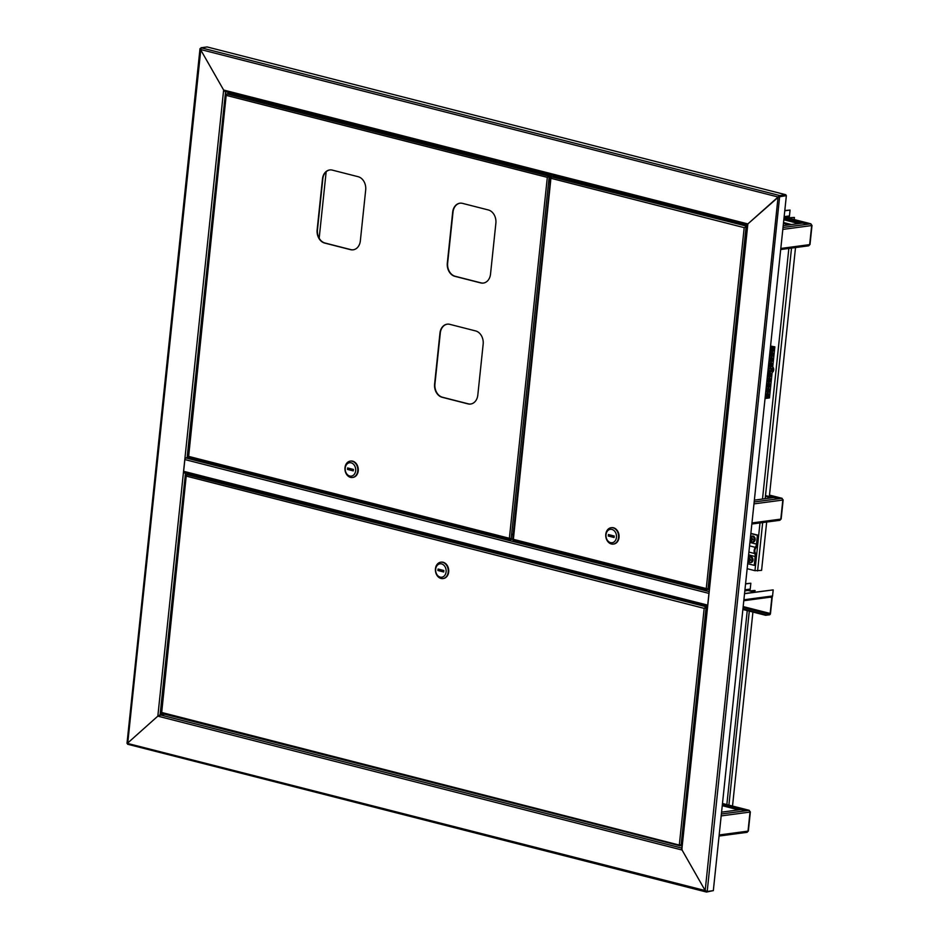 <?xml version="1.0" encoding="UTF-8"?>
<svg xmlns="http://www.w3.org/2000/svg" width="939" height="939" viewBox="0 0 939 939"><rect width="100%" height="100%" fill="white"/><g stroke="black" fill="none" stroke-linecap="round" stroke-linejoin="round"><path stroke-width="1.41" d="M778.548 196.944L779.746 195.558L778.079 197.002L200.5 49.497L223.635 90.038L747.855 223.916L709.191 591.77L747.186 224.797M127.446 743.406L705.177 890.559L706.551 892.05L127.61 744.24L201.016 47.76L779.746 195.558L785.861 194.749L785.79 195.488L779.675 196.298L786.366 195.629L713.323 890.653L707.208 891.463L705.177 890.559L778.079 197.002L747.855 223.916L778.877 196.685M200.5 49.497L223.635 90.038L225.337 91.658L747.174 224.926M785.861 194.749L207.132 46.95L201.016 47.76M707.666 606.348L681.984 848.14L682.054 850.018L705.177 890.559L682.054 850.018L157.834 716.14L127.317 743.371L157.834 716.14L160.088 714.849L164.689 714.239L158.491 715.624M712.713 890.735L706.551 892.05L706.621 891.393M707.619 606.805L709.191 591.77M778.079 197.002L786.366 195.629M707.666 606.265L184.42 472.634A1.502 0.904 -75.7 0 1 184.208 472.622A1.502 0.904 -75.7 0 1 183.633 471.296L184.866 459.558A1.502 0.904 -75.7 0 1 185.758 458.032M709.086 592.814A1.502 0.904 104.3 0 0 708.945 593.401L707.713 605.139A1.502 0.904 104.3 0 0 707.724 605.702M742.866 609.481L765.672 615.303L769.569 614.787A1.279 0.775 104.3 0 0 770.496 613.425L772.163 597.591A1.279 0.775 104.3 0 0 772.081 596.852M770.121 597.204L771.835 597.638L770.168 613.472L743.172 606.582M771.835 597.638L771.623 597.004M744.533 593.694L773.196 589.892L772.562 595.972A1.279 0.986 82.4 0 1 771.447 596.969M744.545 593.542L773.196 589.892M765.672 615.303L770.168 613.472M742.925 608.965L765.719 614.787M185.863 473.045L183.387 472.927L184.971 457.892L189.842 457.692M185.288 472.892L183.387 472.927L157.834 716.14M184.971 457.892L223.635 90.038L225.02 91.529M550.559 174.713L549.831 185.511M551.216 176.978L551.428 174.936M749.709 590.115A1.502 0.904 -75.7 0 1 749.78 590.866M788.936 216.944A1.502 0.904 -75.7 0 1 788.995 217.719L794.394 217.449L788.995 217.719M788.326 217.144L788.525 217.778L786.847 217.343M794.394 217.449L794.171 219.538M784.781 210.77L790.063 210.066L789.453 215.935A1.502 1.162 82.4 0 1 788.138 217.109M790.063 210.066L784.804 210.547M745.554 583.941L750.836 583.236L750.226 589.105A1.502 1.162 82.4 0 1 748.911 590.279M745.578 583.718L750.836 583.236M750.061 590.936L754.592 590.467L755.003 592.145M750.848 591.147L755.167 590.619M752.914 612.04L732.526 806.049M326.162 171.755L319.178 238.201M721.563 812.153L740.613 809.629L749.017 810.31L750.355 811.93L748.36 830.992L747.057 832.33L719.051 836.05M749.803 811.648L749.017 810.31L740.613 809.629L722.326 804.958M722.478 803.491L749.24 810.322L721.375 813.984M738.676 809.888L722.244 805.685M754.357 500.135L773.407 497.6L781.811 498.28L783.149 499.912L781.154 518.974L779.851 520.3L751.857 524.021M782.598 499.63L781.811 498.28L773.407 497.6L765.508 495.581M769.499 495.099L782.034 498.292L754.17 501.954M771.471 497.858L765.438 496.32M783.208 225.642L802.258 223.106L810.662 223.799L812 225.419L810.005 244.48L808.702 245.807L780.696 249.528M811.449 225.137L810.662 223.799L802.258 223.106L783.971 218.435M786.013 217.461L810.885 223.811L783.02 227.473M800.321 223.365L783.889 219.174M706.386 612.909A2.441 1.467 -75.7 0 1 706.386 612.146A2.441 1.467 -75.7 0 1 706.551 611.359M186.321 475.064L161.649 712.842M704.508 608.331L705.647 607.157L704.18 608.366L186.333 476.12L186.626 475.181M161.496 712.419L680.669 845.417M161.485 713.417L681.914 845.757M681.96 845.37L679.343 844.666L704.18 608.366L706.95 607.556M681.057 845.487L706.034 607.838L706.938 607.709M186.333 476.12L186.72 474.629L190.241 474.16M705.588 607.674L706.961 607.486M186.72 474.629L707.008 606.97M443.149 578.53A8.251 6.397 -97.6 0 0 443.384 578.506A8.251 6.397 -97.6 0 0 448.736 570.724A8.251 6.397 -97.6 0 0 443.149 562.261A8.251 6.397 -97.6 0 0 441.213 562.144A8.251 6.397 -97.6 0 0 440.978 562.179M440.978 578.447A8.251 6.397 -97.6 0 0 442.915 578.577A8.251 6.397 -97.6 0 0 448.267 570.783A8.251 6.397 -97.6 0 0 442.68 562.32A8.251 6.397 -97.6 0 0 440.743 562.203A8.251 6.397 -97.6 0 0 435.403 569.985A8.251 6.397 -97.6 0 0 440.978 578.447M440.191 577.109A6.761 5.235 -97.6 0 0 446.107 571.851A6.761 5.235 -97.6 0 0 441.588 563.916A6.761 5.235 -97.6 0 0 435.673 569.175A6.761 5.235 -97.6 0 0 440.191 577.109M443.865 570.525L438.067 569.034L437.914 570.501L443.713 571.992L443.865 570.525M440.321 569.621L443.807 571.1M440.262 570.196L437.914 570.501M709.414 584.093A2.441 1.467 104.3 0 0 709.25 584.868A2.441 1.467 104.3 0 0 709.262 585.631M745.636 227.015L746.963 226.827M708.875 589.281L707.971 589.399L746.047 227.109L746.951 226.992M707.677 589.281L706.586 588.53L707.654 589.328M707.971 589.399L707.22 589.269M551.029 177.283L513.281 540.265L513.152 539.256L706.257 588.577L744.193 227.649L744.85 227.355M551.381 177.401L551.087 178.328L551.475 176.837L555.242 176.344L747.127 225.348M745.601 226.945L746.975 226.768M551.475 176.837L747.033 226.252M706.586 588.53L707.513 589.34M513.117 540.254L708.828 589.669M613.507 544.045A8.251 6.397 -97.6 0 0 613.742 544.021A8.251 6.397 -97.6 0 0 619.083 536.239A8.251 6.397 -97.6 0 0 613.507 527.777A8.251 6.397 -97.6 0 0 611.571 527.659A8.251 6.397 -97.6 0 0 611.336 527.695M613.026 527.835A8.251 6.397 -97.6 0 0 611.101 527.718A8.251 6.397 -97.6 0 0 605.749 535.5A8.251 6.397 -97.6 0 0 611.336 543.963A8.251 6.397 -97.6 0 0 613.273 544.08A8.251 6.397 -97.6 0 0 618.613 536.298A8.251 6.397 -97.6 0 0 613.026 527.835M611.935 529.432A6.761 5.235 -97.6 0 0 606.019 534.69A6.761 5.235 -97.6 0 0 610.55 542.625A6.761 5.235 -97.6 0 0 616.465 537.354A6.761 5.235 -97.6 0 0 611.935 529.432M608.272 536.016L614.071 537.495L614.223 536.028L608.425 534.549L608.272 536.016L614.165 536.615M610.679 535.124L610.62 535.711M513.257 533.493A1.573 0.951 104.3 0 0 512.929 534.526A1.573 0.951 104.3 0 0 513.058 535.488M460.051 203.188A11.256 8.721 -97.6 0 0 453.009 212.108L447.645 263.061A11.256 8.721 -97.6 0 0 455.192 276.277L481.003 282.862A11.256 8.721 -97.6 0 0 483.468 283.05M447.34 324.155A11.256 8.721 -97.6 0 0 440.285 333.075L434.933 384.028A11.256 8.721 -97.6 0 0 442.48 397.244L468.279 403.829A11.256 8.721 -97.6 0 0 470.756 404.016M329.871 169.936A11.256 8.721 -97.6 0 0 322.816 178.856L317.464 229.809A11.256 8.721 -97.6 0 0 325.011 243.025L350.81 249.621A11.256 8.721 -97.6 0 0 353.287 249.797M452.68 212.144L447.316 263.096A11.256 8.721 -97.6 0 0 454.863 276.324L480.662 282.909A11.256 8.721 -97.6 0 0 483.303 283.073A11.256 8.721 -97.6 0 0 490.522 274.129L495.874 223.177A11.256 8.721 -97.6 0 0 488.339 209.96L462.528 203.376A11.256 8.721 -97.6 0 0 459.887 203.211A11.256 8.721 -97.6 0 0 452.68 212.144L453.009 212.108M439.957 333.11L434.604 384.074A11.256 8.721 -97.6 0 0 442.152 397.291L467.951 403.876A11.256 8.721 -97.6 0 0 470.592 404.04A11.256 8.721 -97.6 0 0 477.81 395.108L483.162 344.144A11.256 8.721 -97.6 0 0 475.615 330.927L449.816 324.342A11.256 8.721 -97.6 0 0 447.175 324.178A11.256 8.721 -97.6 0 0 439.957 333.11L440.285 333.075M322.488 178.903L317.136 229.855A11.256 8.721 -97.6 0 0 324.671 243.072L350.482 249.657A11.256 8.721 -97.6 0 0 353.123 249.821A11.256 8.721 -97.6 0 0 360.341 240.889L365.694 189.936A11.256 8.721 -97.6 0 0 358.146 176.708L332.347 170.123A11.256 8.721 -97.6 0 0 329.706 169.959A11.256 8.721 -97.6 0 0 322.488 178.903L322.816 178.856M548.763 176.732L550.371 176.52M512.694 538.916L511.098 539.127L549.174 176.837L550.348 176.673M510.804 538.998L509.713 538.258L510.781 539.045M511.098 539.127L510.347 538.986M226.287 94.358L188.539 457.328L188.41 456.331L509.384 538.293L547.32 177.365L547.977 177.072M226.639 94.463L226.346 95.402L226.733 93.912L230.501 93.407L550.512 175.135M548.728 176.673L550.371 176.45M226.733 93.912L548.787 176.156L550.43 175.933M509.713 538.258L510.64 539.056M188.375 457.328L510.37 539.561L512.647 539.303M352.7 477.446A8.251 6.397 -97.6 0 0 352.935 477.411A8.251 6.397 -97.6 0 0 358.287 469.629A8.251 6.397 -97.6 0 0 352.7 461.166A8.251 6.397 -97.6 0 0 350.763 461.049A8.251 6.397 -97.6 0 0 350.529 461.084M352.231 461.225A8.251 6.397 -97.6 0 0 350.294 461.108A8.251 6.397 -97.6 0 0 344.942 468.901A8.251 6.397 -97.6 0 0 350.529 477.364A8.251 6.397 -97.6 0 0 352.465 477.482A8.251 6.397 -97.6 0 0 357.806 469.688A8.251 6.397 -97.6 0 0 352.231 461.225M351.127 462.821A6.761 5.235 -97.6 0 0 345.223 468.092A6.761 5.235 -97.6 0 0 349.742 476.014A6.761 5.235 -97.6 0 0 355.658 470.756A6.761 5.235 -97.6 0 0 351.127 462.821M347.465 469.418L353.264 470.897L353.416 469.43L347.618 467.951L347.465 469.418L353.357 470.005M783.83 219.773L795.955 222.872L796.483 223.881M789.183 224.844L783.455 223.388M789.887 224.75L783.478 223.118M766.67 522.049L761.588 570.372L754.968 570.689L747.151 568.694M795.521 247.567L769.346 496.567M769.276 497.294L769.182 498.163M756.47 544.115A4.507 2.723 -75.7 0 1 755.32 547.331A4.507 2.723 104.3 0 0 754.674 553.541A4.507 2.723 -75.7 0 1 755.167 556.534L754.24 565.36L754.944 565.266L755.872 556.44A5.634 3.392 -75.7 0 0 755.249 552.695A3.38 2.042 104.3 0 1 755.742 548.047A5.634 3.392 -75.7 0 0 757.174 544.021L758.102 535.207L757.397 535.3L756.47 544.115L749.921 542.449M747.679 563.682L754.24 565.36M750.848 533.622L757.397 535.3M750.871 533.364L758.102 535.207M751.963 538.963A0.763 0.587 -97.6 0 0 751.787 538.657A4.859 2.934 -75.7 0 1 751.986 537.824A4.824 0.857 22.2 0 0 751.388 537.671A4.859 2.934 104.3 0 0 751.188 538.505A0.763 0.587 -97.6 0 0 750.954 538.716A4.859 0.916 -174 0 1 750.425 538.528A4.824 4.272 -62.6 0 0 750.343 539.279A4.859 0.916 6 0 0 750.871 539.467A0.763 0.587 -97.6 0 0 751.047 539.772A4.859 2.934 104.3 0 0 751.083 540.582A4.824 2.477 167.4 0 0 751.681 540.735A4.859 2.934 -75.7 0 1 751.646 539.925A0.763 0.587 -97.6 0 0 751.881 539.725A4.859 0.916 6 0 0 752.644 539.878A4.824 0.939 98.2 0 1 752.679 539.502A4.824 0.939 98.2 0 1 752.726 539.115A4.859 0.916 -174 0 1 751.963 538.963L752.292 539.655M750.108 540.594A2.887 2.242 -97.6 0 0 751.681 541.967A2.887 2.242 -97.6 0 0 754.205 539.714A2.887 2.242 -97.6 0 0 752.268 536.322A2.887 2.242 -97.6 0 0 750.507 536.838A3.005 2.324 -97.6 0 1 751.716 536.146L750.507 536.779M752.867 542.014A3.005 2.324 -97.6 0 0 753.231 542.003A3.005 2.324 -97.6 0 0 755.179 539.174A3.005 2.324 -97.6 0 0 753.148 536.099A3.005 2.324 -97.6 0 0 752.444 536.052A3.005 2.324 -97.6 0 0 752.08 536.134M752.127 538.599L750.954 538.716M752.832 539.549L751.881 539.725M752.116 539.679L751.047 539.772M751.188 538.505L752.233 538.505M749.827 559.503L750.144 560.172M747.949 561.123A2.887 2.242 -97.6 0 0 749.522 562.496A2.887 2.242 -97.6 0 0 752.057 560.243A2.887 2.242 -97.6 0 0 750.108 556.85A2.887 2.242 -97.6 0 0 748.348 557.367A3.005 2.324 -97.6 0 1 749.557 556.674L748.348 557.308M750.707 562.543A3.005 2.324 -97.6 0 0 751.071 562.531A3.005 2.324 -97.6 0 0 753.019 559.703A3.005 2.324 -97.6 0 0 750.989 556.627A3.005 2.324 -97.6 0 0 750.284 556.581A3.005 2.324 -97.6 0 0 749.921 556.663M749.956 560.207L748.899 560.301A0.763 0.587 -97.6 0 1 748.712 559.996A4.859 0.916 6 0 1 748.183 559.808A4.824 4.272 -62.6 0 1 748.266 559.057A4.859 0.916 -174 0 0 748.794 559.233A0.763 0.587 -97.6 0 1 749.029 559.034L750.073 559.034M748.899 560.301A4.859 2.934 104.3 0 0 748.923 561.111A4.824 2.477 167.4 0 0 749.522 561.264A4.859 2.934 -75.7 0 1 749.486 560.454A0.763 0.587 -97.6 0 0 749.721 560.254A4.859 0.916 6 0 0 750.484 560.395A4.824 0.939 98.2 0 1 750.531 560.031A4.824 0.939 98.2 0 1 750.566 559.644A4.859 0.916 -174 0 1 749.803 559.491A0.763 0.587 -97.6 0 0 749.627 559.186A4.859 2.934 -75.7 0 1 749.827 558.353A4.824 0.857 22.2 0 0 749.228 558.2A4.859 2.934 104.3 0 0 749.029 559.034M749.968 559.128L748.794 559.233M750.672 560.078L749.721 560.254M772.163 372.443A3.38 2.617 -97.6 0 0 773.689 369.954A3.38 2.617 -97.6 0 0 772.75 366.832M769.534 365.6L770.285 365.846M769.886 365.823C771.928 365.177 772.034 364.191 770.203 362.9M770.649 366.985A2.101 1.268 104.3 0 0 772.14 365.001A2.101 1.268 104.3 0 0 771.389 362.888A2.101 1.268 104.3 0 0 771.083 362.877A2.101 1.268 104.3 0 0 769.581 364.86A2.101 1.268 104.3 0 0 770.344 366.961A2.101 1.268 104.3 0 0 770.649 366.985M770.074 360.47L770.825 360.717M770.426 360.693C772.468 360.036 772.574 359.062 770.743 357.759M771.189 361.844A2.101 1.268 104.3 0 0 772.68 359.86A2.101 1.268 104.3 0 0 771.917 357.759A2.101 1.268 104.3 0 0 771.623 357.747A2.101 1.268 104.3 0 0 770.121 359.731A2.101 1.268 104.3 0 0 770.884 361.832A2.101 1.268 104.3 0 0 771.189 361.844M770.614 355.341L771.365 355.576M770.966 355.564C773.008 354.907 773.114 353.933 771.283 352.63M771.729 356.714A2.101 1.268 104.3 0 0 773.22 354.731A2.101 1.268 104.3 0 0 772.457 352.63A2.101 1.268 104.3 0 0 772.163 352.606A2.101 1.268 104.3 0 0 770.661 354.59A2.101 1.268 104.3 0 0 771.424 356.703A2.101 1.268 104.3 0 0 771.729 356.714M771.154 350.2L771.905 350.447M771.506 350.435C773.548 349.778 773.654 348.803 771.823 347.5M772.269 351.585A2.101 1.268 104.3 0 0 773.759 349.601A2.101 1.268 104.3 0 0 772.997 347.5A2.101 1.268 104.3 0 0 772.691 347.477A2.101 1.268 104.3 0 0 771.201 349.461A2.101 1.268 104.3 0 0 771.964 351.562A2.101 1.268 104.3 0 0 772.269 351.585M766.294 396.399L767.046 396.634M766.658 396.622C768.689 395.965 768.795 394.99 766.963 393.687M767.409 397.772A2.101 1.268 104.3 0 0 768.912 395.788A2.101 1.268 104.3 0 0 768.149 393.687A2.101 1.268 104.3 0 0 767.844 393.664A2.101 1.268 104.3 0 0 766.341 395.648A2.101 1.268 104.3 0 0 767.104 397.76A2.101 1.268 104.3 0 0 767.409 397.772M766.834 391.258L767.586 391.504M767.198 391.493C769.229 390.835 769.334 389.861 767.503 388.558M767.949 392.643A2.101 1.268 104.3 0 0 769.452 390.659A2.101 1.268 104.3 0 0 768.689 388.546A2.101 1.268 104.3 0 0 768.384 388.535A2.101 1.268 104.3 0 0 766.881 390.518A2.101 1.268 104.3 0 0 767.644 392.619A2.101 1.268 104.3 0 0 767.949 392.643M767.374 386.129L768.125 386.375M767.738 386.352C769.769 385.706 769.874 384.72 768.043 383.417M768.489 387.514A2.101 1.268 104.3 0 0 769.992 385.53A2.101 1.268 104.3 0 0 769.229 383.417A2.101 1.268 104.3 0 0 768.924 383.405A2.101 1.268 104.3 0 0 767.421 385.389A2.101 1.268 104.3 0 0 768.184 387.49A2.101 1.268 104.3 0 0 768.489 387.514M767.914 380.999L768.665 381.234M768.278 381.222C770.309 380.565 770.414 379.591 768.583 378.288M769.029 382.373A2.101 1.268 104.3 0 0 770.532 380.389A2.101 1.268 104.3 0 0 769.769 378.288A2.101 1.268 104.3 0 0 769.464 378.276A2.101 1.268 104.3 0 0 767.961 380.248A2.101 1.268 104.3 0 0 768.724 382.361A2.101 1.268 104.3 0 0 769.029 382.373M768.454 375.87L769.205 376.105M768.806 376.093C770.849 375.436 770.954 374.461 769.123 373.159M769.569 377.243A2.101 1.268 104.3 0 0 771.072 375.26A2.101 1.268 104.3 0 0 770.309 373.159A2.101 1.268 104.3 0 0 770.003 373.135A2.101 1.268 104.3 0 0 768.501 375.119A2.101 1.268 104.3 0 0 769.264 377.232A2.101 1.268 104.3 0 0 769.569 377.243M769.663 368.029C771.494 369.332 771.389 370.306 769.346 370.964L769.745 370.975M770.109 372.114A2.101 1.268 104.3 0 0 771.6 370.13A2.101 1.268 104.3 0 0 770.849 368.018A2.101 1.268 104.3 0 0 770.543 368.006A2.101 1.268 104.3 0 0 769.041 369.989A2.101 1.268 104.3 0 0 769.804 372.09A2.101 1.268 104.3 0 0 770.109 372.114M769.839 375.87A1.502 1.162 82.4 0 1 769.111 373.722M769.299 381.011A1.502 1.162 82.4 0 1 768.572 378.863M768.759 386.14A1.502 1.162 82.4 0 1 768.032 383.992M768.219 391.27A1.502 1.162 82.4 0 1 767.492 389.122M767.679 396.399A1.502 1.162 82.4 0 1 766.952 394.251M772.539 350.212A1.502 1.162 82.4 0 1 771.799 348.064M771.999 355.341A1.502 1.162 82.4 0 1 771.259 353.193M771.459 360.482A1.502 1.162 82.4 0 1 770.719 358.334M770.919 365.611A1.502 1.162 82.4 0 1 770.191 363.463M770.426 347.336L774.851 346.831L770.555 346.045M768.008 372.278L765.05 398.441M770.626 347.383L768.407 368.405M774.851 346.831L769.475 397.925L765.25 398.488M767.785 372.478A3.005 2.324 -97.6 0 0 768.243 368.1M225.583 91.682L747.174 224.879M681.679 848.058L160.088 714.849L185.488 473.092M127.81 744.251L706.069 891.933M707.208 891.463L779.675 196.298M708.64 591.453L186.427 458.091M183.633 471.296L707.713 605.139M708.945 593.401L184.866 459.558M754.768 592.18L748.031 590.467M743.888 599.786L772.562 595.972M743.078 607.486L769.628 614.27M225.571 91.717L187.072 458.068M726.845 804.653L747.244 610.596M790.626 217.942L790.556 218.611M789.453 215.935L784.159 216.639M750.226 589.105L744.932 589.809M728.91 805.134L749.299 611.125M719.168 834.971L748.019 831.132L750.026 812.071L721.175 815.909M722.478 803.538L749.017 810.31M751.963 522.941L780.814 519.114L782.821 500.053L753.97 503.879M769.499 495.135L781.811 498.28M780.814 248.459L809.664 244.621L811.672 225.56L782.821 229.398M785.896 217.472L810.662 223.799M161.625 713.417L680.141 845.839M682.63 838.996A3.052 1.843 104.3 0 0 681.96 841.015M682.618 839.067A3.275 1.972 104.3 0 0 681.984 841.074A3.275 1.972 104.3 0 0 682.207 842.964M682.524 839.982A3.275 1.972 104.3 0 0 682.266 841.144A3.275 1.972 104.3 0 0 682.289 842.271M681.949 841.062A3.052 1.843 104.3 0 0 682.043 842.424M746.681 229.527A3.275 1.972 104.3 0 0 746.036 232.391A3.052 1.843 104.3 0 0 746.106 232.884M746.036 232.391A3.275 1.972 104.3 0 0 746.27 233.435M746.587 230.442A3.275 1.972 104.3 0 0 746.317 232.461A3.275 1.972 104.3 0 0 746.352 232.731M746.693 229.468A3.052 1.843 104.3 0 0 746.012 232.273M744.193 227.649L551.087 178.328M513.281 540.265L707.02 589.739M547.32 177.365L226.346 95.402M188.539 457.328L510.147 539.467M791.448 224.55L783.537 222.531M754.968 570.689L759.991 522.941M762.503 499.055L788.842 248.448M757.597 570.9L762.668 522.589M765.179 498.691L791.518 248.096M748.606 554.867L755.167 556.534M748.899 552.073L754.674 553.541M749.557 545.864L755.32 547.331M750.942 541.615A3.005 2.324 -97.6 0 0 751.799 542.061A3.005 2.324 -97.6 0 0 752.503 542.096A3.005 2.324 -97.6 0 0 754.451 539.268A3.005 2.324 -97.6 0 0 752.421 536.192A3.005 2.324 -97.6 0 0 751.716 536.146L752.444 536.052M749.651 562.59A3.005 2.324 -97.6 0 0 750.355 562.625A3.005 2.324 -97.6 0 0 752.292 559.797A3.005 2.324 -97.6 0 0 750.261 556.721A3.005 2.324 -97.6 0 0 749.557 556.674L750.284 556.581M748.782 562.144A3.005 2.324 -97.6 0 0 749.568 562.567M772.715 367.126A3.38 2.617 82.4 0 1 773.454 369.978A3.38 2.617 82.4 0 1 772.175 372.325M772.21 371.938A3.157 2.441 -97.6 0 0 773.137 369.954A3.157 2.441 -97.6 0 0 772.668 367.618M772.48 369.379A2.289 1.772 82.4 0 1 772.398 370.177M767.902 371.328A3.005 2.324 -97.6 0 0 768.067 369.802M681.62 848.586L707.067 606.524M707.666 606.301L184.208 472.622M748.137 590.443L754.862 592.169M743.794 600.702L771.741 596.981M200.007 48.64L127 743.348M127.81 743.512L127.047 743.383M784.042 217.719L788.49 217.132M744.827 590.889L749.263 590.302M185.899 475.486L160.968 712.724M682.195 843.069L682.641 838.879M746.27 233.529L746.705 229.339M550.665 177.577L512.635 539.42M225.935 94.651L187.906 456.483M753.231 542.003L751.763 542.049L750.108 540.618M751.071 562.531L749.604 562.578L747.949 561.146M771.435 370.752L769.041 371.069"/></g></svg>
